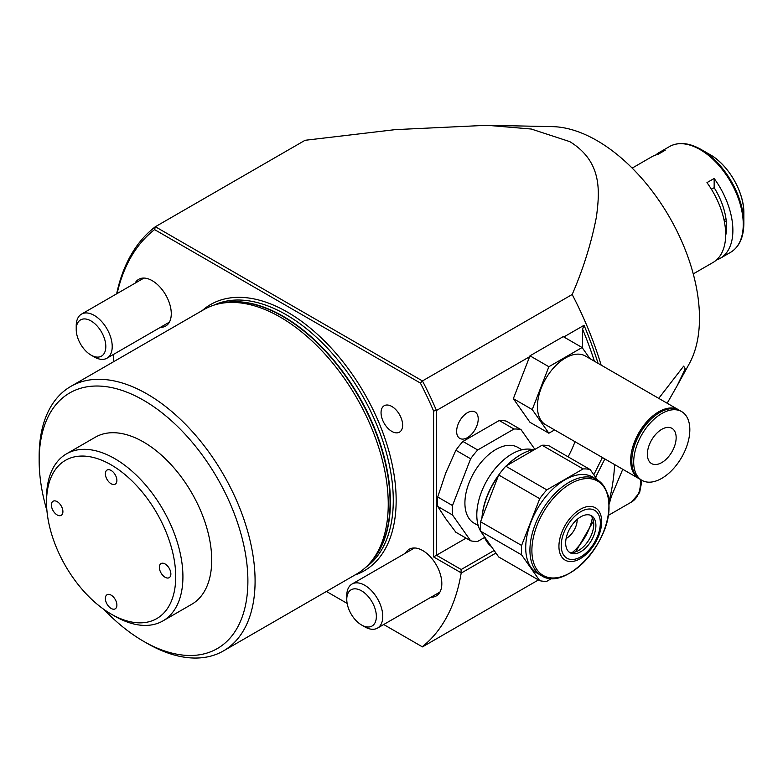 <?xml version="1.0" encoding="UTF-8"?>
<svg xmlns="http://www.w3.org/2000/svg" width="783" height="783" viewBox="0 0 783 783"><rect width="100%" height="100%" fill="white"/><g stroke="black" fill="none" stroke-linecap="round" stroke-linejoin="round"><path stroke-width="1.17" d="M537.207 573.166A55.476 32.034 -60 0 1 525.716 547.767A55.476 32.034 -60 0 1 549.94 491.939A55.476 32.034 -60 0 1 592.692 477.072L596.891 479.499A55.476 32.034 -60 0 0 554.149 494.367A55.476 32.034 -60 0 0 529.925 550.195A55.476 32.034 -60 0 0 541.415 575.593L537.207 573.166M590.333 515.214A21.376 12.342 -60 0 1 593.739 524.287A21.376 12.342 -60 0 1 585.107 545.037A21.376 12.342 -60 0 1 569.075 552.054M565.669 542.991A21.376 12.342 -60 0 1 574.996 521.478A21.376 12.342 -60 0 1 591.468 515.743A21.376 12.342 -60 0 1 595.902 525.53A21.376 12.342 -60 0 1 586.565 547.043A21.376 12.342 -60 0 1 570.093 552.769A21.376 12.342 -60 0 1 565.669 542.991M484.002 536.061A55.476 32.034 120 0 0 491.342 546.505M607.51 494.249L608.303 495.375A61.583 35.558 -60 0 1 608.479 498.81M539.732 580.673L498.712 556.987L480.566 531.177L521.595 554.863L539.732 580.673A61.583 35.558 -60 0 0 546.808 581.299L551.898 578.363M521.595 554.863A61.583 35.558 -60 0 1 521.595 545.438L480.566 521.742L498.712 474.987L539.732 498.673L521.595 545.438M480.566 531.177A61.583 35.558 -60 0 1 480.566 521.742M539.732 498.673A61.583 35.558 -60 0 1 546.808 489.874L505.779 466.188L542.061 445.243L583.09 468.929L546.808 489.874M498.712 474.987A61.583 35.558 -60 0 1 505.779 466.188M583.09 468.929A61.583 35.558 -60 0 1 590.167 469.565L549.137 445.879A61.583 35.558 -60 0 0 542.061 445.243M597.331 479.764L590.167 469.565M481.917 518.258A54.458 31.437 -60 0 1 498.673 475.075M506.621 465.709A54.458 31.437 -60 0 1 520.323 454.884L521.038 454.473A55.476 32.034 120 0 0 507.208 465.366M534.877 449.393A55.476 32.034 120 0 0 521.038 454.473M498.34 475.927A55.476 32.034 120 0 0 481.985 518.092M521.977 449.785L517.729 447.338A43.75 25.262 120 0 0 495.854 449.501A43.75 25.262 120 0 0 467.265 488.054A43.75 25.262 120 0 0 473.979 523.113L478.227 525.569M532.949 449.736A49.848 28.775 120 0 0 512.043 453.876A49.848 28.775 120 0 0 480.556 531.04M481.173 532.048A49.848 28.775 120 0 0 481.878 533.037M534.916 449.373L521.067 429.671L506.288 421.137A61.583 35.558 120 0 0 499.221 420.51L513.991 429.035L477.708 449.98L462.939 441.455L499.221 420.51M521.067 429.671A61.583 35.558 120 0 0 513.991 429.035M462.939 441.455A61.583 35.558 120 0 0 455.863 450.254L470.632 458.779L452.496 505.544L437.717 497.009A61.583 35.558 120 0 0 437.717 506.435L452.496 514.969L470.632 540.779A61.583 35.558 120 0 0 477.708 541.405L484.55 537.461M477.708 449.98A61.583 35.558 120 0 0 470.632 458.779M452.496 505.544A61.583 35.558 120 0 0 452.496 514.969M437.717 497.009L445.733 473.02L455.863 450.254M470.632 540.779L455.863 532.244L445.733 518.728L437.717 506.435M566.109 538.577A15.268 8.819 120 0 0 566.393 538.41A15.268 8.819 120 0 0 577.179 519.393M639.466 478.902A39.698 22.922 -60 0 1 638.889 478.589A39.698 22.922 -60 0 1 630.667 460.414A39.698 22.922 -60 0 1 647.991 420.461A39.698 22.922 -60 0 1 678.587 409.822A39.698 22.922 -60 0 1 679.145 410.165M638.889 478.589L545.643 424.748A39.698 22.922 -60 0 1 537.422 406.573A39.698 22.922 -60 0 1 554.746 366.63A39.698 22.922 -60 0 1 585.341 355.991L678.587 409.822M689.833 429.75A39.698 22.922 -60 0 1 672.499 469.692A39.698 22.922 -60 0 1 641.913 480.331A39.698 22.922 -60 0 1 633.692 462.156A39.698 22.922 -60 0 1 651.016 422.203A39.698 22.922 -60 0 1 681.611 411.574A39.698 22.922 -60 0 1 689.833 429.75M641.913 480.331L640.024 479.245A39.698 22.922 -60 0 1 631.803 461.07A39.698 22.922 -60 0 1 649.127 421.117A39.698 22.922 -60 0 1 679.722 410.478L681.611 411.574M647.365 454.267A20.358 11.755 -60 0 1 656.252 433.772A20.358 11.755 -60 0 1 671.941 428.321A20.358 11.755 -60 0 1 676.15 437.638A20.358 11.755 -60 0 1 667.273 458.133A20.358 11.755 -60 0 1 651.583 463.585A20.358 11.755 -60 0 1 647.365 454.267M633.007 450.939A37.711 21.777 -60 0 1 651.71 418.562M589.922 358.634L582.112 347.525L548.863 366.718L532.244 409.568L548.863 433.214L554.579 429.916M532.244 409.568L513.345 398.655L529.974 422.301L548.863 433.214M513.345 398.655L529.974 355.815L548.863 366.718M529.974 355.815L563.222 336.621L582.112 347.525M364.77 626.85L361.57 625A20.916 12.078 60 0 1 346.771 599.377A20.916 12.078 60 0 1 361.57 590.842A20.916 12.078 60 0 1 376.359 616.456A20.916 12.078 60 0 1 361.57 625L364.77 626.85A25.448 14.691 60 0 0 377.494 628.103L439.948 592.046M346.771 599.377L346.771 595.677A25.448 14.691 60 0 1 352.047 584.03A25.448 14.691 60 0 1 364.77 585.293A25.448 14.691 60 0 1 381.399 607.716A25.448 14.691 60 0 1 377.494 628.103M725.949 218.545L723.972 219.68M725.498 228.636A40.325 23.284 -120 0 0 726.575 226.297M725.42 228.91A43.261 24.978 -120 0 0 726.497 223.821M724.432 221.912L726.242 220.865M632.175 168.11L651.955 156.688A61.074 35.264 60 0 1 658.014 154.368L665.217 150.209A61.074 35.264 -120 0 0 659.149 152.538A61.074 35.264 -120 0 0 655.763 154.975M716.416 260.025A61.074 35.264 -120 0 0 720.223 258.321A61.074 35.264 -120 0 0 732.878 230.359A61.074 35.264 -120 0 0 714.155 178.465L706.961 182.625A61.074 35.264 60 0 1 725.675 234.518A61.074 35.264 60 0 1 713.029 262.471L693.249 273.893M743.85 213.084C744.29 192.422 728.249 164.636 710.142 154.691A47.675 27.522 -120 0 1 743.85 213.084L743.85 223.537A60.477 34.922 -120 0 0 701.088 149.465C689.001 142.672 678.479 141.703 669.534 146.538L659.149 152.538M711.424 189.261L714.155 187.685L714.155 178.465M714.155 187.685A52.167 30.116 60 0 1 725.665 235.605M111.127 595.139A8.143 4.698 -120 0 0 107.056 594.737A8.143 4.698 -120 0 0 105.813 601.266A8.143 4.698 -120 0 0 111.127 608.44A8.143 4.698 -120 0 0 115.199 608.841A8.143 4.698 -120 0 0 116.452 602.313A8.143 4.698 -120 0 0 111.127 595.139M165.115 563.975A8.143 4.698 -120 0 0 161.044 563.564A8.143 4.698 -120 0 0 159.791 570.093A8.143 4.698 -120 0 0 165.115 577.267A8.143 4.698 -120 0 0 169.187 577.678A8.143 4.698 -120 0 0 170.43 571.15A8.143 4.698 -120 0 0 165.115 563.975M114.729 616.123L111.127 614.048A91.357 52.745 -120 0 0 175.725 576.748A91.357 52.745 -120 0 0 111.127 464.857A91.357 52.745 -120 0 0 46.53 502.157A91.357 52.745 -120 0 0 111.127 614.048L114.729 616.123A96.446 55.681 60 0 0 162.952 620.899L191.737 604.28A96.446 55.681 60 0 0 206.526 526.998A96.446 55.681 60 0 0 143.514 442.004A96.446 55.681 60 0 0 95.291 437.227L66.506 453.846A96.446 55.681 60 0 1 114.729 458.623A96.446 55.681 60 0 1 177.731 543.617A96.446 55.681 60 0 1 162.952 620.899M57.149 501.639A8.143 4.698 -120 0 0 53.078 501.237A8.143 4.698 -120 0 0 51.825 507.756A8.143 4.698 -120 0 0 57.149 514.94A8.143 4.698 -120 0 0 61.221 515.341A8.143 4.698 -120 0 0 62.464 508.813A8.143 4.698 -120 0 0 57.149 501.639M111.127 470.466A8.143 4.698 -120 0 0 107.056 470.064A8.143 4.698 -120 0 0 105.813 476.593A8.143 4.698 -120 0 0 111.127 483.767A8.143 4.698 -120 0 0 115.199 484.168A8.143 4.698 -120 0 0 116.452 477.65A8.143 4.698 -120 0 0 111.127 470.466M46.53 502.157L46.53 497.998A96.446 55.681 60 0 1 66.506 453.846M391.843 431.404A15.268 8.819 -120 0 0 402.638 425.169A15.268 8.819 -120 0 0 391.843 406.475A15.268 8.819 -120 0 0 381.047 412.71A15.268 8.819 -120 0 0 391.843 431.404A15.268 8.819 -120 0 0 402.638 425.169A15.268 8.819 -120 0 0 391.843 406.475A15.268 8.819 -120 0 0 381.047 412.71A15.268 8.819 -120 0 0 391.843 431.404M467.422 412.71A15.268 8.819 120 0 0 456.626 431.404A15.268 8.819 120 0 0 467.422 437.638A15.268 8.819 120 0 0 478.217 418.944A15.268 8.819 120 0 0 467.422 412.71A15.268 8.819 120 0 0 456.626 431.404A15.268 8.819 120 0 0 467.422 437.638A15.268 8.819 120 0 0 478.217 418.944A15.268 8.819 120 0 0 467.422 412.71M622.759 469.281L611.278 496.637A247.017 142.614 60 0 1 608.968 504.634M667.165 403.235L677.207 385.647L685.233 368.871L683.667 366.121L658.738 398.371M488.778 125.329L552.455 126.631A144.963 83.693 60 0 1 596.979 140.588A144.963 83.693 60 0 1 689.304 363.674L677.207 385.647M116.638 293.831A249.395 143.984 60 0 1 155.367 226.727L422.458 380.93L572.177 294.496C583.257 268.951 591.331 243.102 596.411 216.969C599.7 191.815 602.587 161.807 569.828 141.645L531.285 129.029L487.075 125.29L395.239 129.635L305.076 140.294L155.367 226.727L154.584 229.605A247.359 142.809 -120 0 0 117.107 293.566M572.177 294.496A249.395 143.984 60 0 1 601.129 365.103M614.635 464.583A249.395 143.984 60 0 1 608.831 501.903M405.555 553.141A26.974 15.572 60 0 1 409.264 549.235A26.974 15.572 60 0 1 422.751 550.566A26.974 15.572 60 0 1 440.369 574.34A26.974 15.572 60 0 1 436.239 595.951A26.974 15.572 60 0 1 431.002 597.214M134.999 283.231A26.974 15.572 60 0 1 138.708 279.325A26.974 15.572 60 0 1 152.196 280.666A26.974 15.572 60 0 1 169.823 304.43A26.974 15.572 60 0 1 165.683 326.051A26.974 15.572 60 0 1 160.446 327.314M39.15 460.502L39.15 456.342A152.685 88.156 60 0 1 70.773 386.44L203.932 309.569A152.685 88.156 60 0 1 219.778 303.608A152.685 88.156 60 0 1 280.275 317.125A152.685 88.156 60 0 1 375.644 438.402A152.685 88.156 60 0 1 369.703 563.28A152.685 88.156 60 0 1 356.617 574.027L223.458 650.908A152.685 88.156 60 0 1 147.116 643.342L143.514 641.267A147.596 85.22 -120 0 0 247.888 581.006A147.596 85.22 -120 0 0 143.514 400.24A147.596 85.22 -120 0 0 39.15 460.502A147.596 85.22 -120 0 0 46.921 510.624M70.773 386.44A152.685 88.156 60 0 1 147.116 394.006A152.685 88.156 60 0 1 246.87 528.554A152.685 88.156 60 0 1 223.458 650.908M103.992 609.477A147.596 85.22 -120 0 0 143.514 641.267L147.116 643.342M593.808 474.752L602.381 457.507M604.848 458.936L595.609 477.307M568.115 456.832A81.432 47.019 120 0 0 575.016 441.71M594.385 361.217A247.359 142.809 -120 0 0 582.581 329.203L584.02 325.307A249.395 143.984 60 0 1 598.046 363.322M582.581 348.2L582.581 329.203M420.363 383.044L422.458 380.93A249.395 143.984 60 0 1 436.464 410.488L436.464 555.245L433.586 556.909L433.586 410.987A247.359 142.809 -120 0 0 420.363 383.044L154.584 229.605M466.081 538.146L436.464 555.245L461.187 569.515L460.952 572.706L433.586 556.909M529.621 356.705L436.464 410.488L433.586 410.987M113.232 354.572A247.359 142.809 -120 0 0 113.829 361.589M422.252 646.778L383.709 624.521L422.252 646.778A249.395 143.984 60 0 0 461.167 573.117L460.952 572.706M326.433 591.459L347.153 603.419L326.433 591.459M422.458 646.895L538.45 579.929M563.819 336.964L584.02 325.307M495.933 553.043L461.167 573.117M461.187 569.515L494.142 550.488M94.224 356.94L91.014 355.091A20.916 12.078 60 0 1 76.225 329.477A20.916 12.078 60 0 1 91.014 320.932A20.916 12.078 60 0 1 105.813 346.556A20.916 12.078 60 0 1 91.014 355.091L94.224 356.94A25.448 14.691 60 0 0 106.948 358.203L169.392 322.146M76.225 329.477L76.225 325.777A25.448 14.691 60 0 1 81.501 314.12A25.448 14.691 60 0 1 94.224 315.383A25.448 14.691 60 0 1 110.843 337.806A25.448 14.691 60 0 1 106.948 358.203M531.892 550.498A54.458 31.437 120 0 0 570.406 572.735A54.458 31.437 120 0 0 608.91 506.033A54.458 31.437 120 0 0 570.406 483.796A54.458 31.437 120 0 0 531.892 550.498M601.667 521.644A30.214 17.441 -60 0 1 580.301 558.651A30.214 17.441 -60 0 1 558.935 546.319A30.214 17.441 -60 0 1 580.301 509.312A30.214 17.441 -60 0 1 601.667 521.644M561.225 545.555A27.669 15.973 120 0 0 580.78 556.85A27.669 15.973 120 0 0 600.346 522.966A27.669 15.973 120 0 0 580.78 511.671A27.669 15.973 120 0 0 561.225 545.555M572.304 552.514A37.662 21.748 120 0 0 592.359 517.788M608.146 515.508L631.519 502.011A43.261 24.978 -120 0 0 640.396 479.46M743.85 223.537C743.684 237.396 739.269 246.997 730.608 252.322A61.074 35.264 -120 0 0 743.253 224.369A61.074 35.264 -120 0 0 716.592 162.903A61.074 35.264 -120 0 0 669.534 146.538M214.141 305.067A151.667 87.569 60 0 1 286.03 314.639A151.667 87.569 60 0 1 384.042 444.783A151.667 87.569 60 0 1 365.622 567.43M354.983 574.976A153.703 88.743 -120 0 0 390.11 455.628A153.703 88.743 -120 0 0 287.478 312.143A153.703 88.743 -120 0 0 202.298 310.508M220.356 303.491A151.667 87.569 60 0 1 283.152 316.303A151.667 87.569 60 0 1 378.639 438.891A151.667 87.569 60 0 1 370.095 562.84M219.778 303.608L222.656 303.021A151.736 87.608 60 0 1 282.78 316.459A151.736 87.608 60 0 1 377.553 436.973A151.736 87.608 60 0 1 371.651 561.078L369.703 563.28M541.415 575.593C564.67 591.909 610.662 543.598 608.978 505.73C608.831 493.104 604.799 484.354 596.891 479.499M575.691 551.829L593.455 521.057M631.519 502.011L639.642 492.566L641.972 480.37M352.047 584.03L414.501 547.973M710.142 154.691L701.088 149.465M730.608 252.322L720.223 258.321M81.501 314.12L143.945 278.063"/></g></svg>
